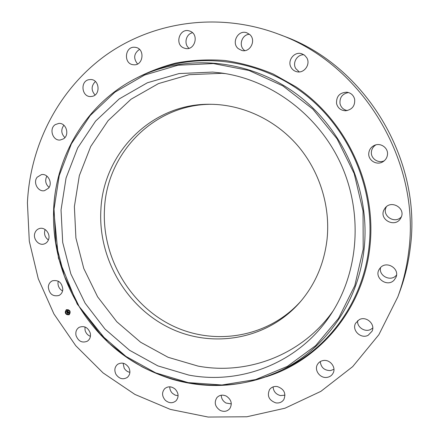 <?xml version="1.0" encoding="UTF-8"?>
<svg xmlns="http://www.w3.org/2000/svg" width="439" height="439" viewBox="0 0 439 439"><rect width="100%" height="100%" fill="white"/><g stroke="black" fill="none" stroke-linecap="round" stroke-linejoin="round"><path stroke-width="0.66" d="M333.217 310.757C302.367 354.86 247.794 375.394 198.077 366.104L168.099 357.291L140.634 342.25L116.818 321.771L97.612 296.824L83.783 268.498L75.914 237.998L74.378 206.599L79.327 175.655L90.697 146.533L108.137 120.615L131.036 99.23L158.463 83.591L189.198 74.701L221.744 73.302L225.613 73.648M100.871 209.99C103.094 153.227 151.658 103.044 210.66 104.279C242.449 104.614 274.765 119.474 297.121 144.963C319.34 170.552 330.49 205.682 327.093 238.931C324.311 263.153 315.383 284.121 300.32 301.84C267.675 339.649 212.498 349.016 169.311 327.829C126.015 306.691 98.067 258.275 100.871 209.99M301.192 300.814C268.586 337.646 214.177 346.431 171.687 325.354C129.099 304.304 101.7 256.563 104.493 208.969C106.743 153.211 154.105 103.813 212.01 104.295M278.518 34.138L283.462 36.02C365.221 65.263 422.543 159.977 410.224 248.057C408.363 263.274 404.829 277.92 399.627 291.99L397.789 296.951L378.862 334.71L352.709 366.603L320.86 391.368L285.004 408.21L246.877 416.765L208.146 417.05L170.365 409.406L134.927 394.425L103.044 372.887L75.755 345.718L53.931 313.956L38.264 278.738L29.303 241.258L27.416 202.802C30.137 145.518 58.08 89.902 105.387 55.528C152.756 21.516 218.573 11.546 278.518 34.138C362.356 64.099 421.297 161.486 408.654 251.887C406.744 267.499 403.123 282.524 397.789 296.951M66.508 314.489L65.943 313.539M65.784 313.276L65.224 312.316M284.993 395.16L280.505 395.594C275.939 394.37 273.47 391.473 273.096 386.896M231.32 403.896L226.052 403.046C222.974 401.251 221.377 398.645 221.251 395.221M178.097 395.748L175.079 395.1L172.423 393.317C170.606 391.462 169.717 389.294 169.767 386.808M129.884 372.354C127.442 371.828 125.538 370.423 124.188 368.151L123.096 363.218M90.418 336.329C87.674 335.237 85.89 333.206 85.073 330.232L84.957 326.951M62.579 290.953C59.517 289.197 57.981 286.513 57.975 282.903L58.261 281.169M48.394 239.952C44.992 237.395 43.851 234.064 44.959 229.954L45.129 229.526M49.069 187.398C45.491 184.139 44.762 180.374 46.874 176.088M64.873 137.599C61.142 133.692 60.807 129.571 63.869 125.23M95.043 95.011C91.043 90.319 91.169 85.819 95.417 81.506M137.561 63.973C133.193 58.365 133.829 53.498 139.476 49.377M189.044 48.279C183.612 44.207 185.867 33.973 192.512 32.733M244.786 50.622L244.106 50.079C238.322 45.409 242.021 34.385 249.462 34.286M299.272 71.914L295.787 68.599C292.144 62.881 297.181 54.266 303.936 54.771M347.326 110.557C343.463 109.794 341.032 107.506 340.022 103.686C339.512 97.458 342.338 93.743 348.5 92.536M384.295 160.751C378.193 163.84 370.423 158.358 371.427 151.713C371.833 148.766 373.315 146.483 375.872 144.875M401.378 216.789C395.007 224.439 381.59 215.873 386.183 207.148L386.397 206.72M396.532 275.061L396.071 275.571C390.403 281.959 378.407 275.681 380.575 267.521M372.766 327.988L370.757 329.404C364.979 332.586 356.819 327.17 357.615 320.717M333.942 369.314L330.562 370.576C324.421 370.565 320.986 367.569 320.272 361.588M212.706 72.084L221.201 72.978C271.176 79.706 318.604 114.985 341.015 164.246C363.333 213.552 358.658 272.471 330.814 314.516C299.436 362.559 241.412 385.168 188.743 375.071L157.831 365.874L129.516 350.245L104.959 329.03L85.144 303.223L70.86 273.941L62.695 242.427L61.037 209.99L66.059 178.014L77.687 147.91L95.592 121.109L119.134 98.973L147.383 82.768L179.09 73.554L212.706 72.084M327.017 377.375C320.064 378.616 313.83 370.033 317.534 364.332C318.84 362.208 320.777 360.935 323.34 360.518C330.079 359.267 336.367 367.394 333.102 373.15C331.813 375.532 329.788 376.936 327.017 377.375M368.195 335.264C360.946 339.32 351.491 330.227 355.606 323.214L359.212 319.669C366.142 315.707 375.575 324.07 372.107 331.149L368.195 335.264M394.14 280.098C387.401 287.644 373.858 278.035 379.093 269.486L380.454 267.642C386.759 260.398 400.088 268.8 395.912 277.448L394.14 280.098M401.059 217.546L400.626 218.359C395.21 228.176 378.824 219.752 383.966 209.864L385.168 207.96C391.379 199.564 405.965 208.3 401.059 217.546M387.461 154.769C387.061 157.65 385.651 159.917 383.214 161.563C376.997 165.964 367.657 160.339 368.804 152.937C369.331 149.375 371.262 146.829 374.588 145.304C380.805 142.439 388.488 148.064 387.461 154.769M354.663 99.307C355.14 105.854 352.155 109.673 345.707 110.76C340.927 110.584 337.882 108.203 336.559 103.615C336.208 96.355 339.66 92.552 346.909 92.201C351.002 92.903 353.587 95.274 354.663 99.307M306.729 57.723C310.867 64.165 304.238 73.615 296.962 71.766C294.448 71.206 292.522 69.812 291.178 67.59C286.815 60.84 294.339 51.012 301.84 53.783L304.644 55.287L306.729 57.723M249.648 34.445C256.623 40.037 250.137 53.026 241.724 50.452L238.207 48.592C231.018 42.819 238.185 29.451 246.767 32.777L249.648 34.445M190.186 31.229C199.421 34.643 194.74 50.88 185.285 48.433L183.782 47.961C174.36 44.438 179.556 27.827 189.187 30.884L190.186 31.229M134.751 47.264L135.53 47.363C145.32 48.652 143.383 65.971 133.632 64.769L133.269 64.731C123.266 63.929 124.725 46.166 134.751 47.264M88.563 79.733L90.9 79.508C99.45 79.668 100.772 94.588 92.42 96.328L90.445 96.558C81.764 96.778 80.046 81.61 88.563 79.733M55.319 124.588L58.853 123.408C66.278 122.69 69.916 135.02 63.43 138.878L60.209 140.014C52.707 141.034 48.751 128.583 55.319 124.588M37.178 177.208L41.447 174.607C47.851 173.224 52.987 182.964 48.57 188.128L44.569 190.647C38.111 192.287 32.727 182.487 37.178 177.208M34.95 232.873C35.8 230.651 37.293 229.202 39.422 228.538C44.921 226.667 50.864 233.965 48.493 239.699C47.67 241.823 46.26 243.239 44.251 243.936C38.72 246.032 32.574 238.706 34.95 232.873M48.317 287.057C48.57 284.055 49.936 281.97 52.428 280.801C58.491 279.709 61.954 282.557 62.821 289.356C62.574 292.248 61.273 294.295 58.914 295.496C52.779 296.775 49.245 293.96 48.317 287.057M76.029 335.511C75.349 331.868 76.408 329.135 79.196 327.302C84.337 325.475 88.03 327.423 90.275 333.146C90.933 336.686 89.946 339.38 87.301 341.229C82.098 343.243 78.34 341.339 76.029 335.511M115.995 374.379C114.074 370.329 114.617 366.982 117.614 364.326C121.861 361.999 125.57 363.058 128.753 367.492C130.63 371.432 130.158 374.736 127.326 377.403C123.035 379.911 119.254 378.901 115.995 374.379M165.278 400.247C161.859 396.159 161.689 392.279 164.768 388.614C168.159 386.029 171.687 386.254 175.353 389.294C178.717 393.262 178.953 397.081 176.072 400.758C172.648 403.54 169.048 403.37 165.278 400.247M220.087 410.35C214.984 406.706 213.925 402.453 216.915 397.58C219.522 394.946 222.672 394.458 226.37 396.132C231.386 399.633 232.522 403.82 229.767 408.676C227.15 411.524 223.923 412.084 220.087 410.35M277.366 386.561C284.066 389.003 286.228 393.333 283.852 399.545C281.953 402.261 279.259 403.37 275.78 402.87C268.931 400.275 266.852 395.846 269.546 389.591C271.45 387.105 274.057 386.095 277.366 386.561M69.214 314.708L69.06 314.796C65.378 314.692 64.445 313.018 66.256 309.764L66.443 309.66C70.108 309.791 71.03 311.476 69.214 314.708M68.896 314.181L68.775 314.253C65.877 314.17 65.142 312.848 66.569 310.285L66.712 310.208C69.603 310.313 70.328 311.635 68.896 314.181M68.363 311.827L68.001 311.855L67.974 311.344L66.915 312.167L66.624 311.674L67.765 311.169L67.397 310.955L67.831 311.125L67.397 310.883L67.595 310.543L68.374 311.822M68.04 311.717L66.92 312.349L66.596 311.756L66.909 312.272L67.952 311.421L68.056 311.706M69.11 313.051L68.72 313.051L68.577 312.338L68.138 312.617L68.566 312.436L68.747 312.925L68.555 312.48L68.155 313.194L68.056 312.667L67.54 313.183L67.222 312.65L68.44 311.931L69.11 313.051M68.16 313.303L68.561 313.007L68.16 313.303M68.034 312.809L67.535 313.386L67.172 312.716L67.524 313.309L68.061 312.798M69.757 311.169L69.658 310.828M69.142 314.593L69.044 314.253M70.125 313.089L69.955 312.782L70.125 313.089M65.894 313.594L65.713 313.298L65.894 313.594M67.392 314.801L67.211 314.505L67.392 314.801M66.322 309.874L66.503 310.175L66.322 309.874M68.078 309.665L68.254 309.961L68.078 309.665M65.345 311.383L65.526 311.679L65.422 311.339M67.88 312.48L68.495 312.025M67.996 312.392L67.452 312.749M67.562 313.051L67.359 312.711M68.237 313.144L68.056 312.667M68.177 312.683L68.572 312.447M69.005 313.034L68.577 312.338M66.821 311.756L67.913 311.081L67.557 310.62M66.937 312.03L66.755 311.728M68.358 311.789L67.974 311.344M68.237 313.254L68.566 313.018M67.035 312.041L67.952 311.427M67.672 313.04L68.045 312.771M66.481 309.638L66.333 309.725C64.522 312.941 65.438 314.626 69.099 314.774M68.813 314.231L68.978 314.143C70.41 311.597 69.68 310.269 66.788 310.164L66.75 310.186M70.114 313.095L70.026 312.749M65.883 313.6L65.724 313.292M67.452 314.774L67.288 314.461M66.492 310.181L66.404 309.835M68.243 309.967L68.155 309.621M65.581 311.652L65.433 311.333M147.411 73.132L151 71.579C199.087 51.511 259.482 59.056 304.798 94.303C350.015 129.582 375.466 190.169 369.029 246.894C363.234 300.517 329.87 346.881 285.646 368.272L282.112 369.956M131.782 80.595C145.666 72.907 160.416 67.046 176.034 63.007C191.997 60.099 208.251 59.254 224.801 60.478C241.34 62.909 257.506 67.436 273.305 74.059L295.826 86.741C346.788 120.84 376.887 185.906 369.885 246.894C363.305 308.847 319.85 360.216 266.204 376.805M53.673 208.931C56.126 151.225 91.575 96.103 146.149 73.675C194.164 53.64 254.499 61.23 299.793 96.52C344.983 131.843 370.456 192.469 364.068 249.204C358.323 302.833 325.036 349.186 280.878 370.543C229.597 395.512 167.725 387.632 122.7 354.525C77.725 321.178 51.089 264.947 53.673 208.997M363.196 249.209L354.8 285.635L338.54 318.363L315.581 345.696L287.386 366.367L255.613 379.581L221.975 384.981L188.144 382.61L155.669 372.865L125.949 356.397L100.191 334.079L79.404 306.965L64.407 276.23L55.819 243.146L54.041 209.085L59.26 175.479L71.414 143.811L90.171 115.572L114.875 92.206L144.568 75.047L177.943 65.224L213.381 63.567L249.017 70.481L282.831 85.874L312.815 109.086L337.108 138.894L354.191 173.592L363.042 211.115L363.196 249.209M282.041 369.989L280.878 370.543C245.149 387.055 208.679 389.892 171.457 379.049C161.322 375.735 151.499 371.646 141.995 366.779L128.292 358.504L108.219 342.596L77.193 304.035L58.453 258.176L53.64 208.964C56.093 151.252 91.553 96.114 146.149 73.675L147.405 73.132"/></g></svg>
